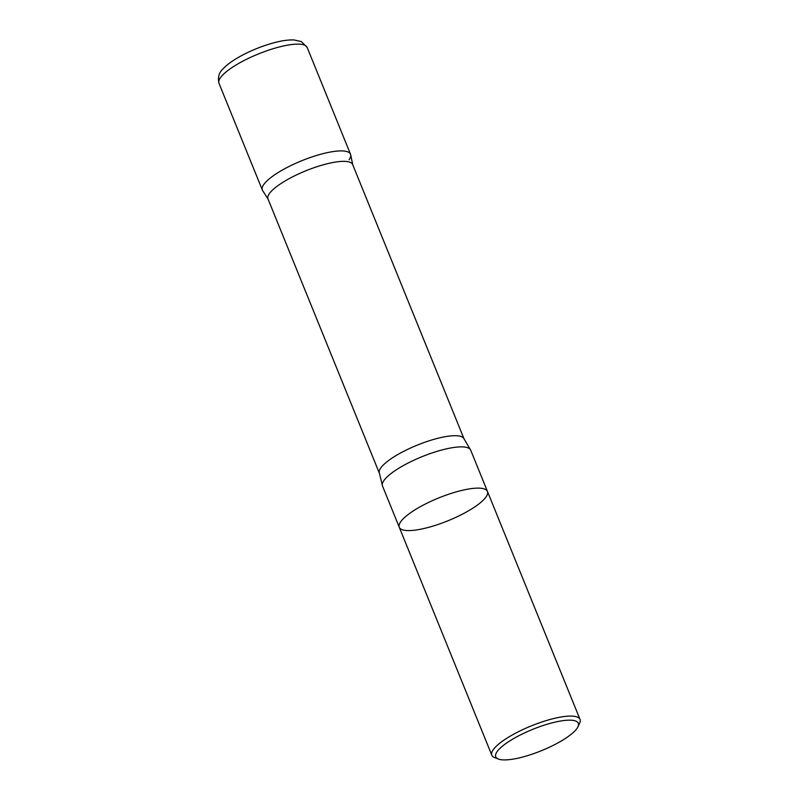 <?xml version="1.0" encoding="UTF-8"?>
<svg xmlns="http://www.w3.org/2000/svg" width="799" height="799" viewBox="0 0 799 799"><rect width="100%" height="100%" fill="white"/><g stroke="black" fill="none" stroke-linecap="round" stroke-linejoin="round"><path stroke-width="1.2" d="M576.968 728.448A44.544 11.526 -22.1 0 1 539.115 751.619A44.544 11.526 -22.1 0 1 498.426 759.05A44.544 11.526 -22.1 0 1 532.693 729.357A44.544 11.526 -22.1 0 1 577.957 726.76A44.544 11.526 -22.1 0 1 576.968 728.448M498.426 759.05L494.681 757.622A47.59 12.315 -22.1 0 1 491.834 755.225A47.59 12.315 -22.1 0 1 531.295 725.901A47.59 12.315 -22.1 0 1 580.024 719.41A47.59 12.315 -22.1 0 1 579.655 723.125L577.957 726.76M400.699 521.747A47.59 12.315 157.9 0 0 399.27 527.26A47.59 12.315 -22.1 0 1 400.699 521.747A47.59 12.315 -22.1 0 1 447.15 494.761A47.59 12.315 -22.1 0 1 487.46 491.445A47.59 12.315 157.9 0 0 447.15 494.761A47.59 12.315 157.9 0 0 400.699 521.747M382.511 486.012A47.59 12.315 -22.1 0 1 382.292 485.073A47.59 12.315 -22.1 0 1 421.982 456.698A47.59 12.315 -22.1 0 1 470.221 449.368A47.59 12.315 -22.1 0 1 470.711 450.197L487.46 491.445A47.59 12.315 -22.1 0 1 486.022 496.968A47.59 12.315 -22.1 0 1 439.57 523.944A47.59 12.315 -22.1 0 1 399.27 527.26L382.511 486.012M267.995 198.921A45.693 11.825 -22.1 0 1 305.877 170.776A45.693 11.825 -22.1 0 1 352.659 164.544L464.059 438.891A45.693 11.825 -22.1 0 0 417.278 445.123A45.693 11.825 -22.1 0 0 379.395 473.268L267.995 198.921M268.104 199.181L262.611 190.542A47.58 12.315 -22.1 0 1 301.792 160.719A47.58 12.315 -22.1 0 1 350.681 154.786L352.768 164.804M349.083 159.74A47.58 12.315 157.9 0 0 350.511 154.227A47.58 12.315 157.9 0 0 301.792 160.719A47.58 12.315 157.9 0 0 262.342 190.032L218.976 83.266A47.59 12.315 -22.1 0 1 258.437 53.942A47.59 12.315 -22.1 0 1 307.166 47.451L301.303 41.548L293.972 39.95C288.289 39.73 281.458 40.709 273.478 42.886C261.473 46.212 250.067 50.876 239.271 56.889C232.379 60.754 227.036 64.669 223.251 68.644C219.026 72.329 217.598 77.203 218.976 83.266M580.024 719.41L487.46 491.445M491.834 755.225L399.27 527.26M382.292 485.073L379.395 473.268M470.221 449.368L464.059 438.891M350.511 154.227L307.166 47.451"/></g></svg>
